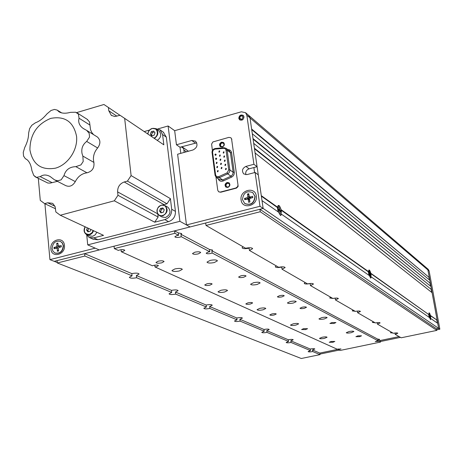 <?xml version="1.0" encoding="UTF-8"?>
<svg xmlns="http://www.w3.org/2000/svg" width="463" height="463" viewBox="0 0 463 463"><rect width="100%" height="100%" fill="white"/><g stroke="black" fill="none" stroke-linecap="round" stroke-linejoin="round"><path stroke-width="0.69" d="M251.704 129.611L428.912 277.227L251.617 129.009L250.008 117.92L257.087 166.703L253.921 164.284L246.837 115.206L245.552 112.694L241.391 111.791L174.673 130.676L176.438 144.769L191.786 140.492L195.525 141.169C198.083 144.728 197.244 147.662 193.013 149.971L177.624 154.22L186.479 224.96L190.061 226.951L263.146 208.443L438.646 328.371L436.528 328.811L259.905 209.264L263.146 208.443L262.006 200.601L278.599 212.187L280.543 215.538L281.637 214.311L369.405 275.624L370.724 278.13L371.222 276.972M371.338 276.978L429.583 317.664L430.555 319.661L430.845 318.596M261.369 196.185L277.418 207.534L278.113 211.851M277.453 207.557L277.725 207.302L261.294 195.664L255.101 152.987L432.083 292.697L437.141 320.182L430.341 315.413M254.609 172.577L253.886 167.554M183.863 150.006L186.444 151.783M212.158 253.018L211.863 250.738L377.727 339.136L377.993 340.716L212.158 253.018L210.868 253.452C208.234 253.95 206.677 253.851 206.191 253.151L208.188 252.046L209.808 251.774L181.253 236.674L179.91 237.149C177.074 237.687 175.396 237.554 174.858 236.749L176.895 235.563L178.614 235.273L174.881 233.3L114.315 248.59L114.06 246.194L84.607 253.649L84.845 256.033L57.331 262.978L57.111 260.611L54.246 261.34L57.29 262.533M254.401 148.166L253.701 143.356L430.937 286.464L431.51 289.578L254.401 148.166M253.006 138.564L252.312 133.778L429.797 280.254L430.37 283.356L253.006 138.564M246.837 115.206L250.008 117.92L248.486 115.206L428.061 269.2M181.907 146.713L188.424 151.239M429.23 277.158L427.899 269.946L426.99 268.285L427.899 269.946L429.132 271L428.229 269.344M429.415 279.936L428.912 277.227M253.093 139.155L430.37 283.356M430.555 286.157L430.052 283.425M254.482 148.745L431.51 289.578M431.701 292.396L431.198 289.647M430.422 315.725L437.141 320.182M430.185 316.2L430.295 316.75L430.196 316.206M437.344 323.081L436.823 320.251M370.805 273.569L428.663 314.481L429.218 317.41M370.516 274.137L370.649 274.791M428.68 314.493L370.707 273.199M430.399 315.407C429.814 313.376 429.346 312.548 428.998 312.924L428.917 314.365M370.788 273.199C369.989 270.548 369.324 269.541 368.797 270.172L368.652 271.683L281.082 209.681C279.866 205.937 278.813 204.663 277.939 205.867L277.725 207.302M281.076 210.121L368.369 271.845L368.988 275.335M280.723 210.839L280.827 211.365M430.92 318.596L437.72 323.348L438.646 328.371L439.85 329.193L429.132 271M50.878 248.897C51.393 258.516 65.665 254.899 64.444 245.407C63.859 235.783 49.68 239.487 50.878 248.897M44.905 203.755L49.935 259.65L54.246 261.34L190.061 226.951L179.91 221.308L168.121 125.988L158.132 128.836M49.935 259.65L95.193 248.151L99.267 249.939L87.721 244.875L179.91 221.308M319.95 354.079L339.13 350.097M380.453 341.52L400.454 337.371M436.719 329.841L439.85 329.193M291.048 342.464C288.27 342.961 286.638 342.956 286.157 342.464L288.565 341.422L288.316 339.767C291.1 339.269 292.732 339.269 293.212 339.773L290.805 340.814L291.048 342.464L310.465 350.607L310.227 349.027C312.843 348.558 314.371 348.552 314.817 348.992L312.467 349.97L319.8 353.072L338.256 349.235L319.8 353.072L320.037 354.617L301.297 358.501L57.331 262.978M378.798 339.709L379.064 341.283L380.545 342.064L380.279 340.502L399.1 336.589L380.279 340.502L378.798 339.709L379.475 339.275M259.905 209.264L260.258 211.747L436.817 330.397L436.528 328.811L438.646 328.371L427.899 269.946L250.008 117.92L248.735 115.42L245.552 112.694M225.967 185.628L226.598 186.739C228.323 187.353 229.312 186.664 229.567 184.679L228.942 183.574C227.217 182.954 226.222 183.643 225.967 185.628M220.463 145.301L221.019 146.337C222.738 146.991 223.739 146.32 224.023 144.323L223.467 143.298C221.748 142.633 220.747 143.298 220.463 145.301M241.101 199.952C242.103 210.017 258.105 205.96 256.311 196.034C255.223 185.964 239.33 190.114 241.101 199.952M238.781 118.296L239.51 119.709C242.056 120.774 243.561 119.813 244.013 116.826L243.295 115.432C240.748 114.349 239.244 115.304 238.781 118.296M176.438 144.769L180.014 147.24L196.752 142.835M259.986 206.284L263.146 208.443L258.267 174.817L255.101 172.45L259.986 206.284L186.479 224.96M253.921 164.284L245.876 166.431C242.242 168.364 241.536 170.864 243.752 173.938L247.034 174.58L255.101 172.45M257.087 166.703L249.094 168.827C246.357 169.95 245.28 171.912 245.876 174.713M249.719 197.406L248.504 199.194L249.464 200.132L249.731 202.013M215.017 149.115L213.362 149.931L212.529 151.957L215.602 174.997L216.534 176.542L218.739 176.663L219.329 177.67L227.663 173.856L230.95 176.171L232.692 174.557L233.144 172.265L229.874 169.921L229.7 171.594L228.786 173.064L227.663 173.856L227.078 172.849L228.734 169.898L229.874 169.921L227.154 150.197L226.013 150.162L225.412 148.907L224.185 148.316L215.017 149.115L215.254 148.501L223.947 147.697L226.152 148.351L227.154 150.197L230.424 152.657L229.231 150.666M163.265 132.105L166.315 137.135L162.588 134.554L163.838 144.826L120.085 115.293L114.778 116.508L111.299 115.351L108.788 110.755L108.435 107.503L103.938 104.499L76.615 112.613M120.004 115.316L108.435 107.503M144.219 131.567L149.555 130.045M38.319 178.4L40.275 200.398L44.61 203.616L47.672 202.782L52.284 203.269L53.025 203.749L55.126 206.706L55.855 211.961L60.265 215.237L103.538 235.36L93.792 237.866L97.965 239.759L93.254 239.267L89.712 237.669M44.61 203.616L55.56 208.778M86.17 234.324L89.058 237.374L93.792 237.866M168.59 221.65L164.805 219.595C169.533 217.859 171.831 214.415 171.698 209.264L175.436 211.388C175.57 216.51 173.289 219.925 168.59 221.65L97.965 239.759M114.315 200.809L117.984 195.293L158.132 217.049L154.694 222.194L114.315 200.809L60.265 215.237M127.429 181.102L131.104 175.581L170.407 198.65L166.969 203.801L127.429 181.102L124.217 181.976C119.743 183.684 117.544 186.988 117.614 191.896L117.984 195.293M157.79 214.19L158.132 217.049M166.969 203.801L162.947 204.93M170.407 198.65L171.698 209.264M164.805 219.595L154.694 222.194M124.657 118.349L131.104 175.581M166.315 137.135L175.436 211.388M162.588 134.554L160.001 129.825L155.279 128.535M76.563 136.319C73.513 121.723 64.913 115.744 50.751 118.383C36.994 124.067 30.043 134.548 29.91 149.838C32.647 164.4 41.149 170.517 55.415 168.185C68.009 164.759 78.01 149.699 76.563 136.319M89.556 137.06L89.174 133.315L86.703 130.41L83.265 128.488C80.122 126.272 78.6 123.534 78.687 120.276L79.04 118.204L78.409 114.112L75.666 112.237L70.474 112.341C65.543 113.678 61.677 113.47 58.888 111.71L57.175 110.096L54.484 109.43L51.04 110.466L46.983 113.881C43.25 118.389 39.407 121.352 35.443 122.77L31.82 125.276L29.638 128.569L28.613 133.084C28.637 137.598 27.358 142.367 24.776 147.396L23.248 152.408L23.561 156.095L25.367 158.722L26.53 159.318C29.314 161.274 31.102 165.013 31.889 170.529L33.758 175.431L35.419 176.935L36.432 177.387L40.264 176.64C43.065 174.534 46.346 174.487 50.114 176.501L54.576 179.881L57.638 180.807L61.157 179.829L63.975 175.622C65.648 169.823 69.606 166.836 75.845 166.657L80.944 164.892L83.19 161.512L82.86 156.095L82.049 153.618C81.129 148.611 82.674 144.549 86.685 141.423L89.556 137.06L89.174 133.315M23.248 152.408L23.561 156.095M31.82 125.276L29.638 128.569M93.538 134.623L91.743 132.441L90.551 129.773L89.504 121.919L87.194 119.309M55.224 180.217L65.717 185.605C69.56 187.208 72.755 185.871 75.301 181.6C77.969 176.432 81.864 173.498 86.998 172.803C92.23 171.414 94.527 167.953 93.896 162.42L93.474 160.204C93.127 155.69 94.516 151.621 97.635 147.992C100.708 143.721 100.633 140.058 97.404 137.007L96.929 136.718M35.419 176.935L47.897 183.059L50.293 183.082L57.435 181.351M78.409 114.112L75.666 112.237M54.484 109.43L51.04 110.466M57.638 180.807L61.157 179.829M33.758 175.431L36.432 177.387M80.944 164.892L83.19 161.512M181.299 146.881L183.678 148.536L184.17 152.414M180.784 153.346L180.014 147.24M174.673 130.676L168.121 125.988M86.772 235.354L87.721 244.875M84.845 256.033L132.053 275.821L131.81 273.604C135.885 272.857 138.315 273.008 139.097 274.05L136.377 275.537L136.62 277.736L171.715 292.442L169.059 293.814C169.765 294.694 171.976 294.792 175.697 294.115L206.411 306.986L203.818 308.26C204.449 309.012 206.481 309.076 209.907 308.456L237.021 319.817L234.492 321.004C235.065 321.652 236.94 321.692 240.118 321.119L264.223 331.224L261.757 332.33C262.284 332.897 264.026 332.914 266.989 332.382L288.565 341.422M132.053 275.821L129.345 277.291C130.132 278.332 132.557 278.483 136.62 277.736M171.715 292.442L171.466 290.365C175.193 289.688 177.41 289.786 178.105 290.671L175.448 292.049L175.697 294.115M206.411 306.986L206.162 305.036C209.594 304.411 211.632 304.475 212.257 305.233L209.658 306.512L209.907 308.456M237.021 319.817L236.772 317.971C239.956 317.398 241.836 317.439 242.409 318.093L239.869 319.285L240.118 321.119M264.223 331.224L263.979 329.477C266.948 328.944 268.696 328.962 269.217 329.529L266.746 330.646L266.989 332.382M312.467 349.97L312.704 351.544L320.037 354.617M310.465 350.607L308.121 351.579C308.566 352.019 310.094 352.007 312.704 351.544M214.294 262.55C210.185 263.32 207.748 263.175 206.99 262.116L210.121 260.409C214.242 259.633 216.684 259.778 217.436 260.831L214.294 262.55M179.331 270.971C175.188 271.74 172.728 271.596 171.947 270.537L174.916 268.922C179.071 268.152 181.537 268.297 182.318 269.35L179.331 270.971M257.104 284.485C253.417 285.173 251.247 285.086 250.581 284.23L253.602 282.69C257.301 282.002 259.477 282.089 260.137 282.945L257.104 284.485M224.636 292.003C220.92 292.685 218.727 292.599 218.044 291.742L220.92 290.284C224.648 289.595 226.847 289.682 227.524 290.538L224.636 292.003M324.326 318.932C321.27 319.487 319.476 319.47 318.955 318.88L321.756 317.612C324.818 317.057 326.612 317.074 327.127 317.664L324.326 318.932M295.921 325.101C292.847 325.657 291.042 325.639 290.509 325.049L293.195 323.834C296.279 323.278 298.085 323.296 298.618 323.886L295.921 325.101M351.191 332.7C348.373 333.204 346.735 333.21 346.26 332.706L348.957 331.554C351.776 331.045 353.425 331.039 353.888 331.543L351.191 332.7M324.47 338.355C321.64 338.864 319.985 338.864 319.505 338.366L322.098 337.255C324.933 336.746 326.594 336.74 327.069 337.243L324.47 338.355M305.563 329.581L301.592 329.552L303.595 328.666L307.577 328.689L305.563 329.581M250.483 304.006C247.855 304.486 246.31 304.44 245.836 303.873L247.965 302.837C250.593 302.356 252.144 302.397 252.613 302.964L250.483 304.006M209.913 285.173C207.007 285.706 205.288 285.63 204.75 284.936L206.949 283.796C209.861 283.258 211.585 283.333 212.118 284.027L209.913 285.173M243.741 277.233C240.858 277.777 239.151 277.696 238.63 277.001L240.939 275.798C243.833 275.259 245.54 275.335 246.061 276.029L243.741 277.233M359.531 336.665L355.902 336.688L357.916 335.837L361.545 335.814L359.531 336.665M304.301 308.317C301.853 308.769 300.412 308.74 299.989 308.236L302.16 307.218C304.613 306.772 306.055 306.795 306.477 307.299L304.301 308.317M333.846 323.487L329.911 323.463L332 322.537L335.941 322.555L333.846 323.487M281.996 296.87C279.392 297.35 277.858 297.31 277.395 296.742L279.623 295.654C282.239 295.168 283.773 295.215 284.23 295.782L281.996 296.87M274.16 314.996C271.694 315.448 270.242 315.419 269.807 314.915L271.885 313.943C274.356 313.492 275.809 313.52 276.243 314.024L274.16 314.996M332.891 342.267L329.234 342.284L331.172 341.468L334.83 341.445L332.891 342.267M293.31 303.039C289.965 303.653 288.003 303.606 287.419 302.9L290.324 301.511C293.675 300.892 295.643 300.938 296.222 301.644L293.31 303.039M263.007 309.822C259.645 310.436 257.659 310.384 257.063 309.678L259.841 308.352C263.216 307.733 265.201 307.779 265.797 308.491L263.007 309.822M161.784 262.828C158.525 263.43 156.587 263.302 155.967 262.44L158.236 261.178C161.506 260.571 163.445 260.698 164.064 261.56L161.784 262.828M198.274 253.898C195.045 254.505 193.129 254.384 192.521 253.516L194.923 252.179C198.158 251.565 200.08 251.693 200.682 252.555L198.274 253.898M338.21 348.934L338.337 349.739L339.975 350.479L380.545 342.064M154.781 265.16L154.989 266.96L337.157 349.206L340.976 348.928L338.337 349.739M379.064 341.283L375.25 341.567L377.993 340.716M436.817 330.397L401.184 337.787L395.176 334.332L397.821 333.233C397.41 332.799 395.911 332.81 393.342 333.273L377.409 324.1L380.135 322.919C379.689 322.427 378.097 322.433 375.366 322.931L357.621 312.716L360.44 311.443C359.954 310.881 358.258 310.864 355.341 311.402L335.455 299.955L338.366 298.577C337.84 297.935 336.011 297.9 332.891 298.479L310.447 285.561L313.463 284.068C312.878 283.321 310.91 283.263 307.548 283.888L282.025 269.2L285.139 267.573C284.496 266.7 282.355 266.601 278.709 267.29L249.43 250.437L249.111 248.18C245.147 248.932 242.809 248.787 242.085 247.74L243.034 246.756M282.025 269.2L281.712 267.082C278.078 267.77 275.942 267.672 275.294 266.792L276.255 265.878M310.447 285.561L310.141 283.57C306.79 284.201 304.822 284.137 304.237 283.385L305.198 282.54M334.708 298.172L333.343 298.386M332.822 298.438L329.685 297.969L330.646 297.188M355.127 311.275L352.239 310.893L353.194 310.164M375.036 322.74L372.362 322.422L373.305 321.739M392.919 333.03L390.431 332.764L391.362 332.133M121.046 249.713L121.265 251.727L152.425 265.797L153.658 265.374C156.326 264.877 157.912 264.981 158.415 265.675L156.575 266.694L154.989 266.96M114.315 248.59L118.383 250.425L119.662 249.968C122.539 249.43 124.252 249.563 124.807 250.367L122.932 251.45L121.265 251.727M211.863 250.738L212.569 250.061L209.507 249.482L209.808 251.774M209.507 249.482L180.958 234.266L181.253 236.674M180.958 234.266L181.652 233.549L178.313 232.854L178.614 235.273M178.313 232.854L174.586 230.869L205.688 222.992L206.006 225.44L245.61 248.237C249.586 247.479 251.93 247.618 252.648 248.66L249.43 250.437M174.881 233.3L174.586 230.869M395.176 334.332L394.951 333.013M377.409 324.1L377.16 322.636M357.621 312.716L357.349 311.078M335.455 299.955L335.16 298.126M260.258 211.747L206.006 225.44M377.727 339.136L379.481 339.286M249.696 197.371L249.042 197.539M250.552 197.95L250.118 198.326M249.54 199.154L249.331 199.721M290.805 340.814L310.227 349.027M266.746 330.646L288.316 339.767M239.869 319.285L263.979 329.477M209.658 306.512L236.772 317.971M175.448 292.049L206.162 305.036M136.377 275.537L171.466 290.365M84.607 253.649L131.81 273.604M221.077 164.521L220.562 164.429L220.903 163.219L221.418 163.317L221.077 164.521M225.423 165.499L224.902 165.401L225.244 164.197L225.759 164.296L225.423 165.499M219.954 156.268L219.439 156.17L219.78 154.972L220.301 155.07L219.954 156.268M224.289 157.229L223.768 157.131L224.109 155.933L224.63 156.031L224.289 157.229M216.753 163.549L216.238 163.451L216.574 162.247L217.089 162.345L216.753 163.549M217.865 171.819L217.361 171.727L217.691 170.517L218.2 170.61L217.865 171.819M217.309 167.681L216.8 167.589L217.13 166.379L217.645 166.472L217.309 167.681M223.722 153.108L223.201 153.004L223.542 151.812L224.069 151.91L223.722 153.108M219.398 152.153L218.877 152.055L219.219 150.857L219.74 150.961L219.398 152.153M224.856 161.361L224.335 161.263L224.677 160.059L225.197 160.157L224.856 161.361M220.515 160.389L220 160.296L220.342 159.093L220.857 159.191L220.515 160.389M225.99 169.649L225.475 169.551L225.811 168.341L226.326 168.439L225.99 169.649M221.644 168.665L221.129 168.567L221.464 167.357L221.98 167.456L221.644 168.665M229.121 182.868L227.426 182.671C225.215 183.846 224.786 185.379 226.141 187.255M227.136 182.474C224.896 183.684 224.486 185.229 225.903 187.098L227.819 187.446C230.053 186.242 230.47 184.702 229.069 182.827L227.136 182.474M220.533 146.812C219.323 144.977 219.78 143.501 221.904 142.378L223.675 142.61M222.286 147.031L220.307 146.649C219.016 144.821 219.45 143.322 221.621 142.158L223.612 142.552C224.891 144.381 224.445 145.874 222.286 147.031M230.956 137.835L231.882 139.334L230.887 137.777L228.896 137.372L212.887 141.938L211.608 144.08L212.407 150.521M215.989 177.179L217.737 190.218L218.6 191.717L220.741 192.232L218.837 191.867M236.211 188.192L235.927 187.995L237.681 186.577L237.994 184.911L238.092 186.508L236.483 188.105L220.741 192.232M235.927 187.995L220.446 192.041M215.636 155.308L214.913 154.688L215.608 153.994L216.192 154.636L215.636 155.308M216.192 159.422L215.469 158.948L216.163 158.103L216.748 158.751L216.192 159.422M237.994 184.911L231.598 139.114M281.382 211.655C280.619 207.87 279.629 205.908 278.431 205.769L278.02 209.288C278.79 213.084 279.774 215.052 280.972 215.185L281.382 211.655M278.662 210.098L279.478 210.671L280.3 213.593L279.97 211.371L280.057 211.076L280.867 211.649L280.746 210.856L279.936 210.283L279.114 207.36L279.357 209.878L278.541 209.299L278.662 210.098L279.357 209.878M279.438 209.855L279.733 209.785M370.666 274.808L370.533 274.148M371.06 274.802C370.469 271.937 369.804 270.427 369.075 270.265L368.918 273.292C369.515 276.168 370.174 277.678 370.909 277.841L371.06 274.802M369.862 274.241L370.498 276.561L370.232 274.501L370.747 274.866L369.486 271.544L369.792 273.344L369.237 273.234L369.862 274.241M369.318 273.731L369.752 273.598M430.648 316.761L429.178 313.069L429.166 315.714L430.636 319.406L430.648 316.761M429.473 316.165L430.347 318.336L430.341 316.31L429.595 314.232L429.473 316.165M245.031 203.697C250.981 205.641 254.343 203.251 255.125 196.526L252.671 192.515M254.934 196.393L252.804 192.62C246.796 190.386 243.353 192.712 242.467 199.599L244.69 203.465C250.68 205.584 254.094 203.222 254.934 196.393M244.742 199.698L247.751 199.044L248.255 199.651L248.625 202.296L249.922 201.966L249.545 199.316L250.24 198.286L252.833 197.614L252.648 196.295L250.055 196.96L249.239 196.659L248.753 193.702L247.456 194.038L247.832 196.677L247.138 197.713L244.557 198.378L244.742 199.698M252.81 197.441L250.946 197.915L249.765 197.475L249.239 196.659M248.915 194.854L247.456 194.038M248.724 194.906L249.042 197.163L248.035 198.668L245.824 199.235L244.557 198.378M58.107 245.674L57.725 246.09M56.955 247.809L56.908 248.168M55.305 253.122C60.184 253.927 62.904 251.496 63.472 245.83L62.383 242.907L60.34 241.339M63.217 245.726L62.343 243.11L60.445 241.391C55.508 240.407 52.73 242.809 52.099 248.585L52.99 251.241L54.941 252.966C59.86 253.88 62.615 251.467 63.217 245.726M57.435 251.259L58.593 250.958L58.355 248.428L59.009 247.45L61.319 246.86L61.203 245.593L58.321 246.056L57.863 243.063L56.706 243.359L56.943 245.882L56.295 246.86L53.986 247.45L54.102 248.712L56.411 248.122L57.204 248.724L57.435 251.259M61.301 246.686L60.034 247.016L58.321 246.056M57.944 243.984L56.706 243.359M56.943 245.882L58.384 246.264L57.441 247.682L55.467 248.191L53.986 247.45M57.053 248.33L57.487 248.22L56.839 248.162M57.331 250.089L58.332 251.027M242.195 120.027L240.251 118.864L239.811 118.007C240.089 116.196 240.997 115.617 242.543 116.271L242.982 117.116L242.033 119.153L243.139 117.075C241.657 115.16 240.494 115.484 239.655 118.053L241.217 119.211M239.163 118.32C239.765 115.559 241.229 114.708 243.561 115.773L243.66 115.872M242.294 119.981L242.033 119.153M240.147 120.108L239.186 118.545M241.24 119.379L241.454 120.114M85.169 226.818C83.34 231.76 84.729 234.284 89.336 234.394L91.697 233.016L93.202 230.551M93.636 230.753L92.334 233.034L90.673 234.353L89.538 234.799L86.442 234.475C83.872 232.64 83.415 230.07 85.07 226.772M86.865 234.672L89.66 235.939L92.75 236.263L95.233 234.816L96.831 232.241M87.385 227.848L86.564 229.995L87.906 231.824L90.181 231.24L90.864 229.463M88.659 228.438L87.837 230.58L88.618 231.639M87.837 230.58L86.564 229.995M87.432 230.389L87.328 231.031M153.919 138.124C159.498 135.954 157.721 126.735 152.101 128.61C149.59 129.536 148.206 131.359 147.94 134.079M147.795 133.981C148.166 131.191 149.642 129.327 152.217 128.396L156.181 129.061C158.884 132.395 158.282 135.52 154.376 138.431M157.264 140.382C161.159 137.488 161.755 134.38 159.058 131.058L158.745 130.844M154.329 131.972L152.425 132.511L151.511 134.912L152.194 135.763M154.092 135.225L155.007 132.817L153.6 131.07L151.279 131.729L150.365 134.131L151.766 135.885L154.092 135.225M151.511 134.912L150.365 134.131M152.425 132.511L151.279 131.729M162.478 215.469C168.723 214.103 167.432 203.454 161.269 205.329C155.059 206.701 156.309 217.309 162.478 215.469M161.384 205.086L165.071 205.624C168.416 209.658 167.618 213.078 162.675 215.885L159.058 215.382C155.643 211.371 156.419 207.939 161.384 205.086M159.498 215.619L161.981 216.973L165.58 217.477C170.5 214.687 171.298 211.278 167.959 207.268L167.542 207.03M163.416 208.709L161.587 209.183L160.655 211.649L161.489 212.72M160.939 212.864L163.317 212.251L164.249 209.78L162.808 207.928L160.429 208.541L159.498 211.006L160.939 212.864M160.655 211.649L159.498 211.006M161.587 209.183L160.429 208.541M191.786 140.492L195.276 143.003M249.094 168.827L245.876 166.431M108.788 110.755L116.931 116.213M47.672 202.782L54.941 206.238M117.614 191.896L157.495 213.715M124.217 181.976L163.931 204.594M93.896 162.42L82.86 156.095M86.998 172.803L75.845 166.657M75.301 181.6L63.975 175.622M97.635 147.992L86.685 141.423M90.03 125.108L79.04 118.204M61.191 112.775L57.765 110.657M26.599 159.365L25.772 158.931M51.902 182.549L40.264 176.64M212.083 152.501L212.795 150.099L215.168 148.565M215.503 154.005L215.486 155.331M214.913 154.764L215.521 155.331L215.596 153.994M216.487 177.566L219.612 179.696L222.662 179.951L219.329 177.67L216.262 177.41L215.081 175.338L212.106 152.732L215.121 175.234M215.602 174.997L215.081 175.338L216.262 177.41M228.734 169.898L226.013 150.162M218.739 176.663L227.078 172.849M229.226 150.666L226.152 148.351L223.947 147.697L223.71 148.31M212.552 152.263L212.031 152.616C212.008 150.365 213.084 148.993 215.254 148.501L223.866 147.755M223.247 180.946L222.662 179.951L230.95 176.171L231.535 177.167L223.247 180.946C220.776 181.78 219.086 181.033 218.16 178.706M215.868 158.19L216.042 159.446M234.278 172.288L233.144 172.265L230.424 152.657L231.552 152.692L234.278 172.288C234.417 174.47 233.502 176.096 231.535 177.167M227.837 149.618C229.879 149.636 231.118 150.66 231.552 152.692M249.464 200.132L248.255 199.651M250.946 197.915L250.055 196.96M249.042 197.163L247.832 196.677M248.035 198.668L247.138 197.713M60.034 247.016L58.888 246.189M57.441 247.682L56.295 246.86M163.734 132.435L160.001 129.825M111.299 115.351L111.768 115.663M84.335 129.148L83.265 128.488M97.404 137.007L86.703 130.41M87.634 119.587L77.263 113.001M59.553 112.127L58.888 111.71M61.718 112.914L57.18 110.096M26.634 159.382L25.731 158.913M216.094 159.446L215.92 158.161M277.962 205.89L278.431 205.769M280.503 215.301L280.804 215.226M368.739 270.34L369.075 270.265M370.522 277.927L370.828 277.858M247.751 199.044L248.735 199.24M243.561 115.773C241.038 114.65 239.556 115.536 239.122 118.435L239.892 119.911M159.058 131.058L156.181 129.061M167.959 207.268L165.071 205.624"/></g></svg>

